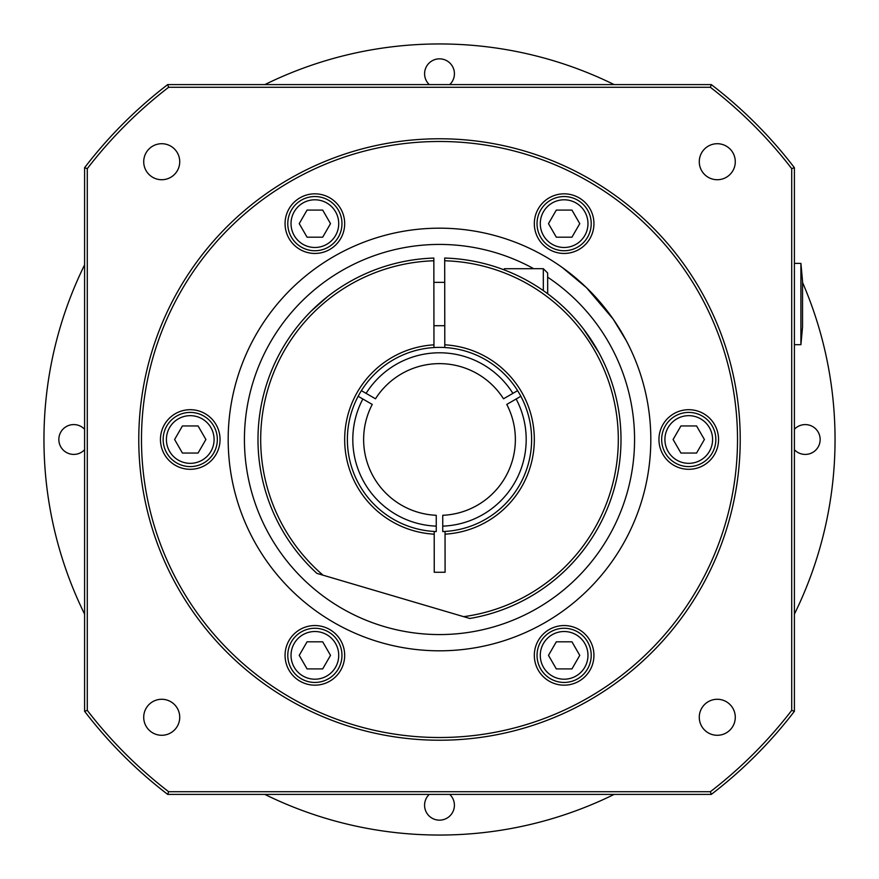 <?xml version="1.0" encoding="UTF-8"?>
<svg xmlns="http://www.w3.org/2000/svg" width="879" height="879" viewBox="0 0 879 879"><rect width="100%" height="100%" fill="white"/><g stroke="black" fill="none" stroke-linecap="round" stroke-linejoin="round"><path stroke-width="1.32" d="M800.912 263.403L800.912 344.678L802.538 327.065L802.538 281.005L800.912 263.403L794.407 263.403M800.912 344.678L794.407 344.678M564.12 250.735A27.095 27.095 0 0 0 587.59 210.092A27.095 27.095 0 0 0 540.662 210.092A27.095 27.095 0 0 0 564.12 250.735M571.943 237.187L556.308 237.187L548.485 223.64L556.308 210.092L571.943 210.092L579.766 223.64L571.943 237.187M314.88 250.735A27.095 27.095 0 0 0 338.338 210.092A27.095 27.095 0 0 0 291.41 210.092A27.095 27.095 0 0 0 314.88 250.735M322.692 237.187L307.057 237.187L299.234 223.64L307.057 210.092L322.692 210.092L330.515 223.64L322.692 237.187M190.249 466.595A27.095 27.095 0 0 0 213.707 425.952A27.095 27.095 0 0 0 166.79 425.952A27.095 27.095 0 0 0 190.249 466.595A27.095 27.095 0 0 1 166.79 425.952A27.095 27.095 0 0 1 213.707 425.952A27.095 27.095 0 0 1 190.249 466.595M198.072 453.048L182.425 453.048L174.602 439.5L182.425 425.952L198.072 425.952L205.895 439.5L198.072 453.048M504.304 269.941L504.304 268.732L543.31 268.688L543.343 290.619M547.683 293.74L547.65 273.017L543.31 268.688M520.851 396.286L516.149 399A86.691 86.691 0 0 1 442.752 526.136L442.752 531.553A92.119 92.119 0 0 0 445.038 531.443L445.093 572.251L434.248 572.262L434.204 531.465A92.119 92.119 0 0 0 436.248 531.553L436.248 515.292A75.858 75.858 0 0 1 372.235 404.417L358.149 396.286M516.149 399L506.765 404.417A75.858 75.858 0 0 1 442.752 515.292L442.752 526.136M512.907 393.363L503.513 398.791A75.858 75.858 0 0 0 375.487 398.791L366.093 393.363A86.691 86.691 0 0 1 512.907 393.363L517.599 390.661M433.962 344.843L433.841 258.063A181.524 181.524 0 0 0 316.956 573.405L469.804 618.475A181.524 181.524 0 0 0 444.686 258.052L444.796 347.535A92.119 92.119 0 0 0 433.962 347.557L433.962 344.843A94.822 94.822 0 0 0 344.678 439.621A94.822 94.822 0 0 0 434.204 534.179M361.401 390.661L366.093 393.363M436.248 526.136A86.691 86.691 0 0 1 362.851 399M434.204 531.465A92.119 92.119 0 0 1 347.381 439.621A92.119 92.119 0 0 1 433.962 347.557M342.37 286.158L340.47 287.367M327.515 296.641L311.089 311.21M302.013 320.978L300.948 322.23M598.874 352.611L583.59 329.098L598.874 352.611M444.686 260.766A178.811 178.811 0 0 1 618.058 429.963A178.811 178.811 0 0 1 463.683 616.662M445.038 534.157A94.822 94.822 0 0 0 534.322 439.379A94.822 94.822 0 0 0 444.796 344.821M323.076 575.218A178.811 178.811 0 0 1 433.852 260.777M444.796 347.535A92.119 92.119 0 0 1 531.619 439.379A92.119 92.119 0 0 1 445.038 531.443M84.593 449.729A14.899 14.899 0 0 1 60.069 445.4A14.899 14.899 0 0 1 84.593 429.271M429.271 84.593A14.899 14.899 0 0 1 433.6 60.069A14.899 14.899 0 0 1 449.729 84.593M794.407 429.271A14.899 14.899 0 0 1 818.931 433.6A14.899 14.899 0 0 1 794.407 449.729M449.729 794.407A14.899 14.899 0 0 1 445.4 818.931A14.899 14.899 0 0 1 429.271 794.407M264.865 794.407A395.55 395.55 0 0 0 614.135 794.407M794.407 614.135A395.55 395.55 0 0 0 802.538 282.456M614.135 84.593A395.55 395.55 0 0 0 264.865 84.593M84.593 264.865A395.55 395.55 0 0 0 84.593 614.135M547.661 277.171A195.061 195.061 0 0 1 558.385 594.149A195.061 195.061 0 0 1 254.811 502.283A195.061 195.061 0 0 1 533.718 268.699M439.5 228.177A211.323 211.323 0 0 1 622.508 545.156A211.323 211.323 0 0 1 256.492 545.156A211.323 211.323 0 0 1 439.5 228.177M626.189 340.492L613.102 319.011L586.458 287.653L562.285 267.513L586.458 287.653L613.102 319.011L626.189 340.492M558.33 264.755L561.67 267.073M579.03 681.17A29.798 29.798 0 0 1 534.322 655.36A29.798 29.798 0 0 1 579.03 629.551A29.798 29.798 0 0 1 579.03 681.17M299.97 681.17A29.798 29.798 0 0 1 299.97 629.551A29.798 29.798 0 0 1 344.678 655.36A29.798 29.798 0 0 1 299.97 681.17M160.45 439.5A29.798 29.798 0 0 1 205.148 413.69A29.798 29.798 0 0 1 205.148 465.31A29.798 29.798 0 0 1 160.45 439.5M299.97 197.83A29.798 29.798 0 0 1 344.678 223.64A29.798 29.798 0 0 1 299.97 249.449A29.798 29.798 0 0 1 299.97 197.83M579.03 197.83A29.798 29.798 0 0 1 579.03 249.449A29.798 29.798 0 0 1 534.322 223.64A29.798 29.798 0 0 1 579.03 197.83M718.55 439.5A29.798 29.798 0 0 1 673.852 465.31A29.798 29.798 0 0 1 673.852 413.69A29.798 29.798 0 0 1 718.55 439.5M688.751 466.595A27.095 27.095 0 0 1 665.293 425.952A27.095 27.095 0 0 1 712.21 425.952A27.095 27.095 0 0 1 688.751 466.595A27.095 27.095 0 0 0 712.21 425.952A27.095 27.095 0 0 0 665.293 425.952A27.095 27.095 0 0 0 688.751 466.595M564.12 682.445A27.095 27.095 0 0 1 540.662 641.813A27.095 27.095 0 0 1 587.59 641.813A27.095 27.095 0 0 1 564.12 682.445A27.095 27.095 0 0 0 587.59 641.813A27.095 27.095 0 0 0 540.662 641.813A27.095 27.095 0 0 0 564.12 682.445M735.284 717.275A18.009 18.009 0 0 1 708.276 732.877A18.009 18.009 0 0 1 708.276 701.684A18.009 18.009 0 0 1 735.284 717.275M717.275 143.716A18.009 18.009 0 0 1 732.877 170.724A18.009 18.009 0 0 1 701.684 170.724A18.009 18.009 0 0 1 717.275 143.716M143.716 161.725A18.009 18.009 0 0 1 170.724 146.123A18.009 18.009 0 0 1 170.724 177.316A18.009 18.009 0 0 1 143.716 161.725M161.725 735.284A18.009 18.009 0 0 1 146.123 708.276A18.009 18.009 0 0 1 177.316 708.276A18.009 18.009 0 0 1 161.725 735.284M439.5 141.486A298.014 298.014 0 0 1 697.585 588.512A298.014 298.014 0 0 1 181.415 588.512A298.014 298.014 0 0 1 439.5 141.486M439.5 138.772A300.728 300.728 0 0 0 179.063 589.864A300.728 300.728 0 0 0 699.937 589.864A300.728 300.728 0 0 0 439.5 138.772M711.287 84.593L167.713 84.593A447.026 447.026 0 0 0 84.593 167.713L84.593 711.287A447.026 447.026 0 0 0 167.713 794.407L711.287 794.407A447.026 447.026 0 0 0 794.407 711.287L794.407 167.713A447.026 447.026 0 0 0 711.287 84.593L710.375 87.296A444.313 444.313 0 0 1 791.704 168.625L794.407 167.713M791.704 168.625L791.704 710.375L794.407 711.287M791.704 710.375A444.313 444.313 0 0 1 710.375 791.704L168.625 791.704A444.313 444.313 0 0 1 87.296 710.375L87.296 168.625A444.313 444.313 0 0 1 168.625 87.296L167.713 84.593M87.296 168.625L84.593 167.713M87.296 710.375L84.593 711.287M168.625 791.704L167.713 794.407M710.375 791.704L711.287 794.407M299.234 655.36L307.057 641.813L322.692 641.813L330.515 655.36L322.692 668.908L307.057 668.908L299.234 655.36M314.88 682.445A27.095 27.095 0 0 0 338.338 641.813A27.095 27.095 0 0 0 291.41 641.813A27.095 27.095 0 0 0 314.88 682.445M548.485 655.36L556.308 641.813L571.943 641.813L579.766 655.36L571.943 668.908L556.308 668.908L548.485 655.36M673.105 439.5L680.928 425.952L696.575 425.952L704.398 439.5L696.575 453.048L680.928 453.048L673.105 439.5M564.12 247.482A23.843 23.843 0 0 1 543.475 211.718A23.843 23.843 0 0 1 584.777 211.718A23.843 23.843 0 0 1 564.12 247.482M314.88 247.482A23.843 23.843 0 0 1 294.223 211.718A23.843 23.843 0 0 1 335.525 211.718A23.843 23.843 0 0 1 314.88 247.482M190.249 463.343A23.843 23.843 0 0 1 169.603 427.579A23.843 23.843 0 0 1 210.894 427.579A23.843 23.843 0 0 1 190.249 463.343M168.625 87.296L710.375 87.296M314.88 679.203A23.843 23.843 0 0 1 294.223 643.439A23.843 23.843 0 0 1 335.525 643.439A23.843 23.843 0 0 1 314.88 679.203M564.12 679.203A23.843 23.843 0 0 1 543.475 643.439A23.843 23.843 0 0 1 584.777 643.439A23.843 23.843 0 0 1 564.12 679.203M688.751 463.343A23.843 23.843 0 0 1 668.106 427.579A23.843 23.843 0 0 1 709.397 427.579A23.843 23.843 0 0 1 688.751 463.343M444.719 282.357L433.874 282.368M444.774 325.702L433.929 325.713"/></g></svg>
